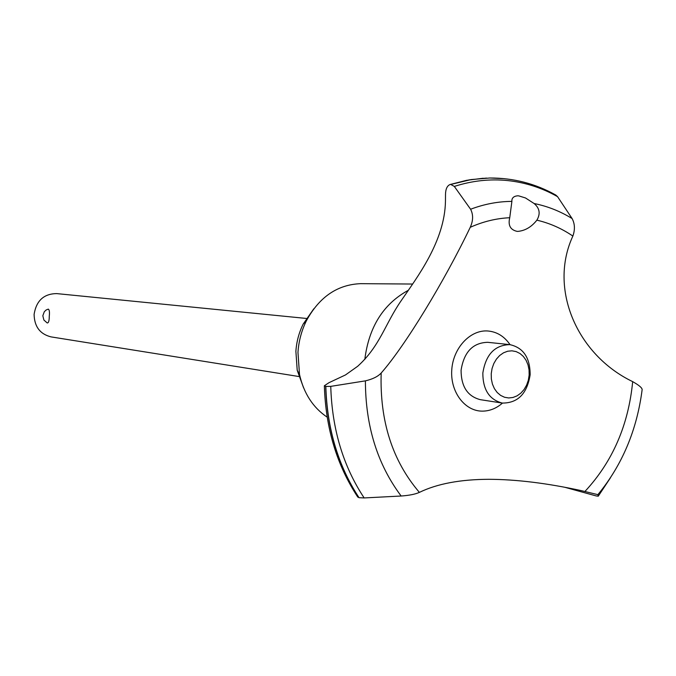 <?xml version="1.0" encoding="UTF-8"?>
<svg xmlns="http://www.w3.org/2000/svg" width="676" height="676" viewBox="0 0 676 676"><rect width="100%" height="100%" fill="white"/><g stroke="black" fill="none" stroke-linecap="round" stroke-linejoin="round"><path stroke-width="1.01" d="M327.176 417.16C313.005 407.594 303.786 393.356 299.502 374.453L297.964 352.365C298.733 341.101 301.564 330.513 306.481 320.61C319.402 296.933 337.442 284.621 360.578 283.666L361.508 283.675M303.566 387.754L297.212 370.287L295.885 351.326C296.544 341.65 298.986 332.558 303.203 324.049L313.799 308.788M357.621 496.835L359.04 497.697L364.161 497.942L401.147 496.015C409.233 495.432 415.309 494.224 419.39 492.382C437.169 483.754 460.364 479.394 488.968 479.301C516.337 479.411 547.028 483.171 581.064 490.582L597.888 494.655L598.26 496.201L596.105 495.914L564.925 487.312M419.39 492.382C392.418 460.846 379.675 421.063 381.18 373.025C377.952 376.532 372.687 379.143 365.403 380.858L330.758 386.368L325.824 386.444L324.353 385.768L328.992 382.684L345.478 374.943L357.655 366.299C380.081 345.994 384.855 324.328 401.155 300.727C416.931 277.574 444.842 241.324 445.459 201.135L445.509 194.35C445.619 189.077 447.123 185.807 450.013 184.54L469.22 179.875L486.475 178.084M518.712 195.863L525.505 197.967L534.116 203.518C539.71 208.25 540.623 213.802 536.871 220.165C531.539 226.933 525.227 230.677 517.926 231.386L517.047 231.353C510.346 229.848 507.904 225.311 509.738 217.723L511.893 201.389C511.647 198.161 513.49 196.302 517.419 195.812L518.712 195.863M536.871 220.165C549.715 223.156 561.722 228.454 572.868 236.068C575.149 229.612 574.887 223.773 572.099 218.551L557.556 196.648M49.263 316.343C49.247 320.88 48.554 323.077 47.176 322.951L43.881 320.018L42.825 315.751L44.32 311.704L46.137 309.997L48.283 309.109C49.399 309.777 49.72 312.185 49.263 316.343M307.538 318.565L56.649 293.595C43.822 293.781 36.31 300.693 34.104 314.348C34.366 326.592 40.011 334.105 51.038 336.885L300.009 376.701M491.232 373.727L491.351 379.025L492.424 384.078L494.401 388.641L497.181 392.477L500.603 395.392L504.516 397.251L508.698 397.961L512.949 397.48L517.064 395.857L520.824 393.162L524.061 389.537L526.596 385.159L528.328 380.258L529.156 375.062L529.046 369.84L528.007 364.829L526.08 360.3L523.359 356.455L519.988 353.506L516.118 351.596L511.943 350.819L507.676 351.224L503.527 352.804L499.716 355.466L496.429 359.1L493.835 363.502L492.069 368.462L491.232 373.727M530.153 374.757C527.103 393.753 517.799 403.183 502.243 403.065C489.339 399.677 482.867 389.689 482.833 373.084C485.774 354.528 494.764 345.047 509.814 344.625C523.334 347.65 530.111 357.697 530.153 374.757M502.243 403.065L480.306 399.668C467.538 396.33 461.133 386.511 461.083 370.22C463.973 352.019 472.854 342.715 487.734 342.318L509.814 344.625M450.689 184.43L454.323 186.424L470.597 209.239M597.888 494.655C622.207 465.046 636.961 430.012 642.149 389.57C642.065 387.796 638.904 385.151 632.677 381.636C576.898 354.849 548.413 288.711 572.868 236.068M454.323 186.424C472.144 180.712 489.906 178.76 507.625 180.568C525.303 182.461 541.949 187.827 557.548 196.648L555.79 195.043C535.324 183.585 513.329 177.906 489.804 177.999L504.262 178.667M632.677 381.636C628.443 425.128 612.549 461.725 584.977 491.427M511.893 201.389C498.026 201.465 484.261 204.084 470.606 209.239C473.369 214.647 473.251 220.663 470.251 227.297C444.377 281.326 404.924 346.154 381.18 373.025M470.251 227.297C483.205 221.525 496.37 218.34 509.738 217.723M502.471 403.099C496.252 408.515 489.407 411.194 481.937 411.135C464.513 410.949 450.165 391.624 451.762 369.89C453.097 348.14 470.014 329.88 487.413 330.953C496.683 331.637 504.228 336.2 510.042 344.65M450.824 184.421L471.206 179.562L489.804 177.999M364.812 359.412C368.902 326.998 383.351 303.989 408.16 290.384M359.04 497.697C338.211 465.908 327.133 428.829 325.824 386.444M358.905 497.654C338.084 465.874 327.007 428.795 325.688 386.427M534.116 203.518C547.56 206.231 560.218 211.242 572.099 218.551M610.529 477.653L598.26 496.192M401.147 496.015C377.402 464.336 365.488 425.948 365.403 380.858M364.161 497.942C343.138 466.153 332 428.956 330.758 386.368M297.212 370.287L299.502 374.453M450.013 184.54L466.541 180.331L483.179 178.244M610.149 478.236L598.268 496.133M324.353 385.768C325.629 428.043 336.775 465.156 357.798 497.105M360.578 283.666L412.521 284.038M303.203 324.049L306.481 320.61"/></g></svg>
